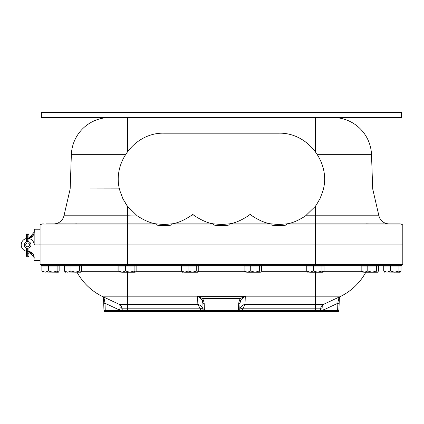 <?xml version="1.0" encoding="UTF-8"?>
<svg xmlns="http://www.w3.org/2000/svg" width="424" height="424" viewBox="0 0 424 424"><rect width="100%" height="100%" fill="white"/><g stroke="black" fill="none" stroke-linecap="round" stroke-linejoin="round"><path stroke-width="0.64" d="M75.583 223.824L77.078 223.851M187.27 223.872L192.973 223.872M389.073 223.872L388.342 223.846L389.073 223.872A10.436 10.436 0 0 1 378.902 215.784L305.72 215.784C298.395 220.549 291.998 223.247 286.539 223.872L278.849 224.524L271.153 223.872L229.13 223.872L221.434 224.524L213.744 223.872L171.72 223.872L164.024 224.524L156.334 223.872L46.158 223.872M369.405 223.872L368.154 223.851M367.29 223.824L366.739 223.819M366.267 223.824L369.426 223.872M312.525 223.872L318.17 223.872M249.895 223.872L255.603 223.872M124.698 223.872L130.348 223.872M54.532 223.846L68.704 223.872M76.601 223.824L76.135 223.819M34.206 231.504L34.206 229.877A0.652 0.652 0 0 1 34.853 229.225L39.421 229.225A0.652 0.652 0 0 1 40.073 229.877L40.073 244.881L402.8 244.881L402.8 225.012A5.221 5.221 0 0 0 399.551 223.872L286.539 223.872L278.605 224.524L270.682 223.787M54.866 223.872L86.56 223.872M40.073 234.281L40.073 225.012L156.228 225.012A49.624 48.919 90 0 0 171.821 225.012L213.638 225.012A49.624 48.919 90 0 0 229.23 225.012L271.047 225.012A49.624 48.919 90 0 0 286.645 225.012L402.8 225.012M40.073 244.881L40.073 264.555A5.221 5.221 0 0 0 43.322 265.689L399.551 265.689A5.221 5.221 0 0 0 402.8 264.555L402.8 244.881L40.073 244.881L40.073 225.012A5.221 5.221 0 0 1 43.322 223.872M315.382 223.872L315.371 264.555L40.073 264.555M156.228 225.012L156.334 223.872C150.87 223.247 144.478 220.549 137.153 215.784L127.492 206.26L126.373 204.702L122.833 198.57L120.103 191.357C111.252 163.526 134.832 132.293 164.024 133.189L278.849 133.189C308.041 132.293 331.621 163.526 322.77 191.357L320.104 198.432M171.821 225.012L171.72 223.872C177.179 223.247 183.571 220.549 190.895 215.784L190.524 216.049M213.638 225.012L213.744 223.872C208.285 223.247 201.888 220.549 194.563 215.784L192.729 214.374L190.895 215.784L194.934 216.049M229.23 225.012L229.13 223.872L221.434 224.524L213.611 223.851M271.047 225.012L271.153 223.872C265.694 223.247 259.297 220.549 251.973 215.784L250.139 214.374L248.305 215.784C240.986 220.549 234.589 223.247 229.13 223.872L229.262 223.851M286.645 225.012L286.539 223.872M378.902 215.784A10.436 10.436 0 0 0 388.342 223.846A10.436 10.436 0 0 1 378.902 215.784L372.707 188.94L323.39 188.918M127.492 223.819L127.492 215.784L63.966 215.784A10.436 10.436 0 0 1 53.795 223.872A10.436 10.436 0 0 0 63.966 215.784L70.167 188.94L119.467 188.86M252.349 216.049L247.934 216.049M322.77 191.357L320.041 198.57L316.5 204.702L315.382 206.26L305.354 216.044M172.165 223.793L164.252 224.524L156.202 223.851M137.519 216.044L127.492 215.784L127.492 206.26L123.114 199.148L120.103 191.357M317.587 154.681L371.509 154.681A38.489 38.489 0 0 0 333.041 117.533L109.827 117.533A38.489 38.489 0 0 0 71.359 154.681L70.167 188.94M371.509 154.681L372.707 188.94M351.538 265.689L376.915 265.689L376.915 266.018M402.8 264.555A5.221 5.221 0 0 1 399.551 265.689A5.221 5.221 0 0 0 402.8 264.555L315.382 264.555L315.382 265.689M201.48 299.307L202.248 300.574L203.403 300.06L202.444 298.549L201.48 299.307L198.893 296.986A5.221 4.728 -2 0 0 197.595 296.848L197.573 296.302L198.893 296.986A1.304 0.567 -61.8 0 0 199.216 296.774L197.573 296.302L245.3 296.302L243.657 296.774A1.304 0.567 61.8 0 0 243.98 296.986L245.3 296.302L245.279 296.848A5.221 4.728 2 0 0 243.98 296.986L242.507 298.104M243.657 296.774L240.429 298.549L241.394 299.307L243.98 296.986M119.621 311.682L119.621 310.426L103.965 310.426A1.304 1.304 0 0 0 105.269 311.682L105.014 303.255L103.71 303.255L103.965 310.426A1.304 1.304 0 0 0 105.269 311.682L204.432 311.682L204.177 303.255L202.873 303.255L203.128 310.426A1.304 1.304 0 0 0 204.432 311.682L238.442 311.682A1.304 1.304 0 0 0 239.746 310.426L240 303.255L240.625 300.574L241.394 299.307M340.779 296.302L339.73 296.986A1.304 1.034 45.7 0 0 340.112 296.774L340.779 296.302L340.112 296.774L339.327 298.549L339.274 300.06L339.327 298.549A1.304 0.827 2 0 1 338.379 299.307L337.854 303.255L337.605 311.682A1.304 1.304 0 0 0 338.909 310.426L339.163 303.255L337.854 303.255L323.263 310.061L322.722 306.117L322.987 305.052L323.708 304.278L245.019 304.278L243.005 305.052L241.304 306.43L240.334 307.829L239.761 310.061L242.369 310.061L245.019 304.278L245.279 296.848L315.382 296.848L315.382 310.426L239.746 310.426L240.334 307.829L242.661 308.826L320.698 308.826L320.645 310.426L315.382 310.426L315.382 311.682L319.341 311.682A1.304 1.304 0 0 0 320.645 310.426A1.304 1.304 0 0 1 319.341 311.682L323.252 311.682L323.252 310.426L320.645 310.426M315.382 272.213L315.382 296.848L339.645 296.848A57.41 57.41 0 0 0 365.827 272.213A57.41 57.41 0 0 1 339.645 296.848L338.379 299.307M240.625 300.574L239.47 300.06L240.429 298.549L202.444 298.549L199.216 296.774M339.534 297.611L339.327 298.549M102.094 296.302L102.762 296.774A1.304 1.034 -45.7 0 0 103.143 296.986L102.094 296.302L102.762 296.774L103.546 298.549A1.304 0.827 -2 0 0 104.495 299.307L103.228 296.848L119.34 304.374L120.114 305.821L120.034 307.829A2.608 1.092 178 0 1 122.176 308.826A5.221 5.221 0 0 0 119.165 304.278A5.221 5.221 0 0 1 122.176 308.826L122.229 310.426L119.621 310.426L120.034 307.829L119.61 310.061L122.218 310.061L122.229 310.426L122.176 308.826A5.221 5.221 0 0 0 119.165 304.278L127.492 304.278L127.492 272.213M103.546 298.549L103.599 300.06L103.546 298.549M119.61 310.061L105.014 303.255L104.076 298.109M103.286 297.505L102.762 296.774M239.746 310.426L238.442 310.426L238.442 311.682L242.353 311.682L242.369 310.061M242.353 311.682L319.341 311.682M323.252 311.682L337.605 311.682L323.252 311.682M200.515 311.682L200.515 310.426L127.492 310.426L127.492 311.682L123.532 311.682A1.304 1.304 0 0 1 122.229 310.426A1.304 1.304 0 0 0 123.532 311.682A1.304 1.304 0 0 1 122.229 310.426L127.492 310.426L127.492 304.278L197.854 304.278L200.213 308.826L202.54 307.829L200.6 305.54L197.854 304.278L197.595 296.848L103.228 296.848A57.41 57.41 0 0 1 77.041 272.213A57.41 57.41 0 0 0 103.228 296.848M202.54 307.829L203.128 310.426L200.515 310.426L200.504 310.061L203.112 310.061L202.873 303.255L202.248 300.574M239.799 310.432L242.353 310.426M240 303.255L238.691 303.255L238.442 310.426L203.128 310.426M104.659 300.574A1.304 0.562 -2 0 1 103.599 300.06L103.71 303.255M339.163 303.255L339.274 300.06A1.304 0.562 2 0 1 338.209 300.574M320.655 310.061L323.263 310.061L323.252 310.426L338.909 310.426M121.232 306.017L122.176 308.826L200.213 308.826L200.504 310.061M339.645 296.848L323.708 304.278A5.221 5.221 0 0 0 320.698 308.826A2.608 1.092 -178 0 1 322.839 307.829M64.411 271.005L65.428 272.213L64.411 271.005L64.411 266.018L71.025 266.018L71.025 271.005L67.718 272.213L64.411 271.005M71.025 271.005L75.345 272.213L79.67 271.005L80.687 272.213L81.09 272.012L80.883 272.213L81.7 271.005L81.7 266.018L79.67 266.018L79.67 271.005M71.025 266.018L79.67 266.018M65.02 272.012L80.687 272.213M361.783 272.012L364.476 272.213L367.783 271.005L367.783 266.018L361.169 266.018L361.169 271.005L362.186 272.213M367.783 271.005L372.108 272.213L364.476 272.213L361.169 271.005M377.445 272.213L372.108 272.213L376.427 271.005L377.445 272.213L377.848 272.012L377.646 272.213L378.457 271.005L378.457 266.018L376.427 266.018L376.427 271.005M367.783 266.018L376.427 266.018M119.457 272.012L122.154 272.213L125.462 271.005L125.462 266.018L118.847 266.018L118.847 271.005L119.865 272.213M125.462 271.005L129.781 272.213L122.154 272.213L118.847 271.005M135.118 272.213L129.781 272.213L134.106 271.005L135.118 272.213L135.526 272.012L136.136 271.005L136.136 266.018L134.106 266.018L134.106 271.005M125.462 266.018L134.106 266.018M182.087 272.012L184.785 272.213L188.092 271.005L188.092 266.018L181.477 266.018L181.477 271.005L182.495 272.213M188.092 271.005L192.411 272.213L184.785 272.213L181.477 271.005M197.748 272.213L192.411 272.213L196.736 271.005L197.748 272.213L198.156 272.012L198.766 271.005L198.766 266.018L196.736 266.018L196.736 271.005M188.092 266.018L196.736 266.018M244.717 272.012L247.415 272.213L250.717 271.005L250.717 266.018L244.107 266.018L244.107 271.005L245.125 272.213M250.717 271.005L255.041 272.213L247.415 272.213L244.107 271.005M260.378 272.213L255.041 272.213L259.361 271.005L260.378 272.213L260.787 272.012L261.396 271.005L261.396 266.018L259.361 266.018L259.361 271.005M250.717 266.018L259.361 266.018M307.347 272.012L310.039 272.213L313.347 271.005L313.347 266.018L306.738 266.018L306.738 271.005L307.75 272.213M313.347 271.005L317.671 272.213L310.039 272.213L306.738 271.005M323.009 272.213L317.671 272.213L321.991 271.005L323.009 272.213L323.417 272.012L324.026 271.005L324.026 266.018L321.991 266.018L321.991 271.005M313.347 266.018L321.991 266.018M41.865 271.005L42.882 272.213L41.865 271.005L42.882 272.213L41.865 271.005L42.882 272.213L41.865 271.005L41.865 266.018L48.479 266.018L48.479 271.005L45.172 272.213L41.865 271.005M48.479 271.005L52.799 272.213L57.123 271.005L58.141 272.213L58.544 272.012L58.337 272.213L59.153 271.005L59.153 266.018L57.123 266.018L57.123 271.005M48.479 266.018L57.123 266.018M42.474 272.012L58.141 272.213M383.72 271.005L384.732 272.213L383.72 271.005L384.732 272.213L383.72 271.005L384.732 272.213L383.72 271.005L383.72 266.018L390.329 266.018L390.329 271.005L387.022 272.213L383.72 271.005M390.329 271.005L394.654 272.213L398.973 271.005L399.991 272.213L400.394 272.012L400.192 272.213L401.009 271.005L401.009 266.018L398.973 266.018L398.973 271.005M390.329 266.018L398.973 266.018M384.329 272.012L399.991 272.213M315.382 151.458L315.382 117.533L401.496 117.533L401.496 112.318L41.377 112.318L41.377 117.533L127.492 117.533L127.492 151.458M34.159 232.734L34.206 232.076L34.159 232.734L34.206 232.076L28.975 238.288L33.178 235.431L28.975 238.288A6.471 6.471 0 0 0 32.918 235.813M34.206 232.076A6.471 6.471 0 0 0 34.206 231.939L34.206 229.877M21.735 242.305L21.619 242.597M29.95 247.293L28.975 247.934A3.318 3.318 0 0 0 28.975 241.828L29.95 242.47M25.392 247.293L26.367 247.934A3.318 3.318 0 0 1 26.367 241.828L25.917 242.062M33.178 254.331L28.975 251.474L33.178 254.326L28.975 251.474L34.206 257.686L34.159 257.024L34.206 257.686A6.471 6.471 0 0 1 34.206 257.824L34.206 258.253M21.735 247.457L21.619 247.166L21.735 247.457M34.858 260.537L39.421 260.537L34.858 260.537A0.652 0.652 0 0 1 34.206 259.886M39.421 229.225L34.858 229.225A0.652 0.652 0 0 1 34.858 229.225L34.853 244.881L39.421 244.881L34.768 244.881A0.652 0.652 0 0 1 34.116 244.288A6.471 6.471 0 0 0 28.975 238.542L27.279 238.717L27.279 234.329A0.912 0.329 180 0 1 26.367 234.006L26.367 238.548A6.471 6.471 0 0 0 26.367 251.22M33.178 235.431L28.975 238.288A6.471 6.471 0 0 0 34.206 231.939L34.206 231.954M40.073 244.229A0.652 0.652 0 0 1 39.421 244.881A0.652 0.652 0 0 1 40.073 245.533M22.165 241.484L22.615 240.843M25.753 244.881A1.919 1.919 0 0 0 28.631 246.545A1.919 1.919 0 0 0 28.631 243.217A1.919 1.919 0 0 0 25.753 244.881M24.354 244.881A3.318 3.318 0 0 1 29.33 242.009A3.318 3.318 0 0 1 29.33 247.754A3.318 3.318 0 0 1 24.354 244.881M34.206 257.686L34.159 257.024M22.165 248.279L23.235 249.588M28.975 251.474A6.471 6.471 0 0 1 34.206 257.824M40.073 259.886A0.652 0.652 0 0 1 39.421 260.537M26.367 241.828L26.367 238.548L27.279 238.717L27.279 241.585M26.367 247.934L26.367 251.464L27.279 251.241L27.279 248.178M26.367 251.464L26.367 255.677M28.975 241.828L28.975 234.006A0.912 0.329 180 0 1 28.064 234.329L27.279 234.329M28.975 255.677L28.975 251.464L27.279 251.241L27.279 253.16A0.912 0.424 180 0 0 26.367 253.584M28.975 251.464L28.975 247.934M28.975 238.717L28.975 235.145M28.975 234.006L26.367 234.006M28.975 251.241L28.975 253.828M26.367 253.828L26.367 251.241M26.367 235.145L26.367 238.717M127.492 265.689L127.492 223.872M315.382 223.819L315.382 206.26M109.827 117.533A38.489 38.489 0 0 0 71.359 154.681L125.281 154.681M204.177 303.255L203.403 300.06M239.47 300.06L238.691 303.255M135.987 271.312L181.626 271.312M198.618 271.312L244.251 271.312M261.248 271.312L306.881 271.312M81.556 271.312L118.996 271.312M323.878 271.312L361.317 271.312M27.279 256.981L27.279 253.16L28.064 253.16L28.064 256.981L27.279 256.981L26.367 256.07M28.064 234.329L28.064 241.585M28.064 248.178L28.064 253.16A0.912 0.424 180 0 1 28.975 253.584M119.197 304.289L121.46 306.372M122.176 308.826L121.969 307.559M321.636 306.017L323.708 304.278L322.044 305.508M65.959 265.689L65.959 266.018M80.157 265.689L80.157 266.018M362.716 265.689L362.716 266.018M120.395 265.689L120.395 266.018M134.588 265.689L134.588 266.018M183.025 265.689L183.025 266.018M197.218 265.689L197.218 266.018M245.655 265.689L245.655 266.018M259.848 265.689L259.848 266.018M308.28 265.689L308.28 266.018M322.479 265.689L322.479 266.018M43.412 265.689L43.412 266.018M57.611 265.689L57.611 266.018M385.262 265.689L385.262 266.018M399.461 265.689L399.461 266.018M28.064 256.981L28.975 256.07"/></g></svg>
